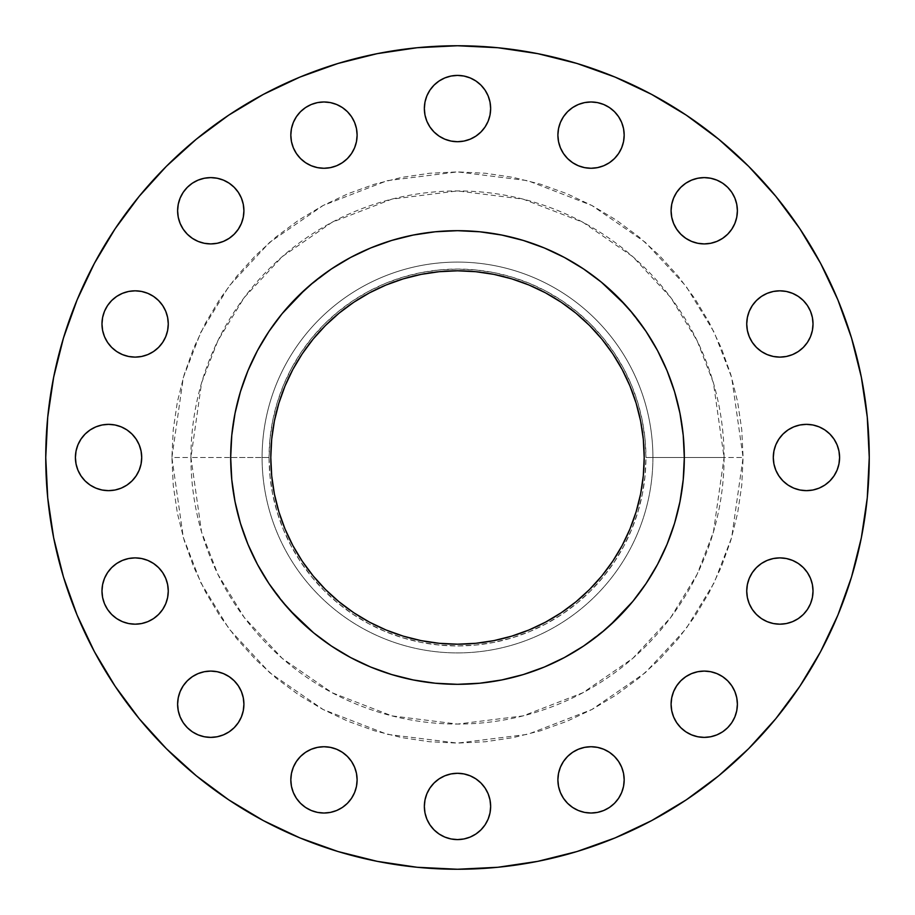 <?xml version="1.0" encoding="UTF-8"?>
<svg xmlns="http://www.w3.org/2000/svg" width="915" height="915" viewBox="0 0 915 915"><rect width="100%" height="100%" fill="white"/><g stroke="black" fill="none" stroke-linecap="round" stroke-linejoin="round"><path stroke-width="0.69" stroke-dasharray="4.58 3.43" d="M178.253 217.232L177.613 210.759A33.146 33.146 0 0 0 210.759 243.916A33.146 33.146 0 0 0 243.916 210.759L243.276 217.232M290.821 135.123A33.146 33.146 0 0 0 323.967 168.269A33.146 33.146 0 0 0 357.113 135.123A33.146 33.146 0 0 0 323.967 101.977A33.146 33.146 0 0 0 290.821 135.123M424.983 115.027L424.354 108.565A33.146 33.146 0 0 0 457.5 141.711A33.146 33.146 0 0 0 490.646 108.565L490.017 115.027M557.887 135.123A33.146 33.146 0 0 0 591.033 168.269A33.146 33.146 0 0 0 624.179 135.123A33.146 33.146 0 0 0 591.033 101.977A33.146 33.146 0 0 0 557.887 135.123M671.724 217.232L671.084 210.759A33.146 33.146 0 0 0 704.241 243.916A33.146 33.146 0 0 0 737.387 210.759L736.747 217.232M746.731 323.967A33.146 33.146 0 0 0 779.877 357.113A33.146 33.146 0 0 0 813.023 323.967A33.146 33.146 0 0 0 779.877 290.821A33.146 33.146 0 0 0 746.731 323.967M773.93 463.962L773.289 457.5A33.146 33.146 0 0 0 806.435 490.646A33.146 33.146 0 0 0 839.593 457.5L838.952 463.962M746.731 591.033A33.146 33.146 0 0 0 779.877 624.179A33.146 33.146 0 0 0 813.023 591.033A33.146 33.146 0 0 0 779.877 557.887A33.146 33.146 0 0 0 746.731 591.033M671.724 710.703L671.084 704.241A33.146 33.146 0 0 0 704.241 737.387A33.146 33.146 0 0 0 737.387 704.241L736.747 710.703M557.887 779.877A33.146 33.146 0 0 0 591.033 813.023A33.146 33.146 0 0 0 624.179 779.877A33.146 33.146 0 0 0 591.033 746.731A33.146 33.146 0 0 0 557.887 779.877M424.983 812.909L424.354 806.435A33.146 33.146 0 0 0 457.5 839.593A33.146 33.146 0 0 0 490.646 806.435L490.017 812.909M290.821 779.877A33.146 33.146 0 0 0 323.967 813.023A33.146 33.146 0 0 0 357.113 779.877A33.146 33.146 0 0 0 323.967 746.731A33.146 33.146 0 0 0 290.821 779.877M178.253 710.703L177.613 704.241A33.146 33.146 0 0 0 210.759 737.387A33.146 33.146 0 0 0 243.916 704.241L243.276 710.703M101.977 591.033A33.146 33.146 0 0 0 135.123 624.179A33.146 33.146 0 0 0 168.269 591.033A33.146 33.146 0 0 0 135.123 557.887A33.146 33.146 0 0 0 101.977 591.033M101.977 323.967A33.146 33.146 0 0 0 135.123 357.113A33.146 33.146 0 0 0 168.269 323.967A33.146 33.146 0 0 0 135.123 290.821A33.146 33.146 0 0 0 101.977 323.967M81 475.914L77.935 470.184L76.048 463.962L75.407 457.5A33.146 33.146 0 0 0 108.565 490.646A33.146 33.146 0 0 0 141.711 457.5L141.07 463.962M632.825 601.384L646.082 583.507L657.53 564.418L667.046 544.299L674.549 523.334L679.948 501.752L683.219 479.735L684.317 457.5L743.106 457.5L724.074 457.5L713.414 532.141L697.116 574.311L670.764 617.442L632.78 658.343L582.947 692.712L523.117 715.873L457.5 724.074L391.883 715.873L332.053 692.712L282.22 658.343L244.236 617.442L217.884 574.311L201.586 532.141L190.926 457.5L171.894 457.5L183.32 537.471L200.774 582.649L229.013 628.868L269.708 672.685L323.098 709.502L387.194 734.322L457.5 743.106L527.806 734.322L591.902 709.502L645.292 672.685L685.987 628.868L714.226 582.649L731.68 537.471L743.106 457.5L741.733 485.499L737.616 513.224L730.811 540.41L721.363 566.797L709.388 592.131L694.977 616.172L678.278 638.693L659.452 659.452L638.693 678.278L616.172 694.977L592.131 709.388L566.797 721.363L540.41 730.811L513.224 737.616L485.499 741.733L457.5 743.106L429.501 741.733L401.776 737.616L374.59 730.811L348.203 721.363L322.869 709.388L298.828 694.977L276.307 678.278L255.548 659.452L236.722 638.693L220.023 616.172L205.612 592.131L193.637 566.797L184.19 540.41L177.384 513.224L173.267 485.499L171.894 457.5L173.267 429.501L177.384 401.776L184.19 374.59L193.637 348.203L205.612 322.869L220.023 298.828L236.722 276.307L255.548 255.548L276.307 236.722L298.828 220.023L322.869 205.612L348.203 193.637L374.59 184.19L401.776 177.384L429.501 173.267L457.5 171.894L485.499 173.267L513.224 177.384L540.41 184.19L566.797 193.637L592.131 205.612L616.172 220.023L638.693 236.722L659.452 255.548L678.278 276.307L694.977 298.828L709.388 322.869L721.363 348.203L730.811 374.59L737.616 401.776L741.733 429.501L743.106 457.5L731.68 377.529L714.226 332.351L685.987 286.132L645.292 242.315L591.902 205.498L527.806 180.678L457.5 171.894L387.194 180.678L323.098 205.498L269.708 242.315L229.013 286.132L200.774 332.351L183.32 377.529L171.894 457.5L190.926 457.5A266.574 266.574 0 0 1 457.5 190.926A266.574 266.574 0 0 1 724.074 457.5L645.944 457.5A188.444 188.444 0 0 0 457.5 269.056A188.444 188.444 0 0 0 269.056 457.5L262.09 457.5A195.41 195.41 0 0 1 457.5 262.09A195.41 195.41 0 0 1 652.91 457.5A195.41 195.41 0 0 0 457.5 262.09A195.41 195.41 0 0 0 262.09 457.5A195.41 195.41 0 0 1 457.5 262.09A195.41 195.41 0 0 1 652.91 457.5A195.41 195.41 0 0 0 457.5 262.09A195.41 195.41 0 0 0 262.09 457.5L190.926 457.5L230.683 457.5L231.781 479.735L235.052 501.752L240.451 523.334L247.954 544.299L257.47 564.418L268.918 583.507L289.449 609.813M820.629 651.594L837.911 615.074L851.522 577.022L861.335 537.826L867.271 497.863L869.25 457.5A411.75 411.75 0 0 0 457.5 45.75A411.75 411.75 0 0 0 45.75 457.5A411.75 411.75 0 0 0 457.5 869.25A411.75 411.75 0 0 0 869.25 457.5L867.271 417.137L861.335 377.174L851.522 337.978L837.911 299.926L820.629 263.406L799.859 228.739L775.783 196.29L748.653 166.347L718.71 139.217L686.261 115.141L651.594 94.371L615.074 77.089L577.022 63.478L537.826 53.665L497.863 47.729L457.5 45.75L417.137 47.729L377.174 53.665L337.978 63.478L299.926 77.089L263.406 94.371L228.739 115.141L196.29 139.217L166.347 166.347L139.217 196.29L115.141 228.739L94.371 263.406L77.089 299.926L63.478 337.978L53.665 377.174L47.729 417.137L45.75 457.5L47.729 497.863L53.665 537.826L63.478 577.022M684.317 457.351A226.817 226.817 0 0 0 657.53 350.582L646.082 331.493L625.551 305.187M657.508 350.537A226.817 226.817 0 0 0 646.173 331.619M583.381 268.827A226.817 226.817 0 0 0 564.463 257.492M601.384 282.175L583.507 268.918L564.418 257.47A226.817 226.817 0 0 0 457.649 230.683M457.351 230.683A226.817 226.817 0 0 0 350.582 257.47L331.493 268.918L305.187 289.449M350.537 257.492A226.817 226.817 0 0 0 331.619 268.827M268.827 331.619A226.817 226.817 0 0 0 257.492 350.537M282.175 313.616L268.918 331.493L257.47 350.582A226.817 226.817 0 0 0 230.683 457.351M292.846 545.512L285.011 528.95L278.846 511.691L274.386 493.928L271.698 475.8L270.806 457.5A186.694 186.694 0 0 0 457.5 644.194A186.694 186.694 0 0 0 644.194 457.5A186.694 186.694 0 0 0 457.5 270.806A186.694 186.694 0 0 0 270.806 457.5L271.698 439.2L274.386 421.072L278.846 403.309L285.011 386.05M230.683 457.649A226.817 226.817 0 0 0 257.47 564.418M257.492 564.463A226.817 226.817 0 0 0 268.827 583.381M331.619 646.173A226.817 226.817 0 0 0 350.537 657.508M313.616 632.825L331.493 646.082L350.582 657.53A226.817 226.817 0 0 0 457.351 684.317M457.649 684.317A226.817 226.817 0 0 0 564.418 657.53L583.507 646.082L609.813 625.551M564.463 657.508A226.817 226.817 0 0 0 583.381 646.173M646.173 583.381A226.817 226.817 0 0 0 657.508 564.463M657.53 564.418A226.817 226.817 0 0 0 684.317 457.649M350.582 657.53L370.701 667.046L391.666 674.549L413.248 679.948L435.266 683.219L457.5 684.317L479.735 683.219L501.752 679.948L523.334 674.549L544.299 667.046L564.418 657.53M257.47 350.582L247.954 370.701L240.451 391.666L235.052 413.248L231.781 435.266L230.683 457.5L262.09 457.5A195.41 195.41 0 0 0 457.5 652.91A195.41 195.41 0 0 0 652.91 457.5L684.317 457.5L683.219 435.266L679.948 413.248L674.549 391.666L667.046 370.701L657.53 350.582M564.418 257.47L544.299 247.954L523.334 240.451L501.752 235.052L479.735 231.781L457.5 230.683L435.266 231.781L413.248 235.052L391.666 240.451L370.701 247.954L350.582 257.47M77.089 615.074L94.371 651.594L115.141 686.261L139.217 718.71L166.347 748.653L196.29 775.783L228.739 799.859L263.406 820.629L299.926 837.911L337.978 851.522L377.174 861.335L417.137 867.271L457.5 869.25L497.863 867.271L537.826 861.335L577.022 851.522L615.074 837.911L651.594 820.629L686.261 799.859L718.71 775.783L748.653 748.653L775.783 718.71L799.859 686.261M243.276 204.297L243.916 210.759A33.146 33.146 0 0 0 210.759 177.613A33.146 33.146 0 0 0 177.613 210.759L178.253 204.297M192.344 183.194L198.075 180.141M204.297 178.253L210.759 177.613L217.232 178.253M234.206 187.323L238.323 192.344L241.388 198.075M238.323 229.173L234.206 234.206L229.173 238.323L223.443 241.388M210.759 243.916L204.297 243.276M198.075 241.388L192.344 238.323L187.323 234.206M183.194 229.173L180.141 223.443M336.651 104.493L342.382 107.558L347.403 111.676L351.532 116.708L354.597 122.438M354.597 147.807L351.532 153.537L347.403 158.558L342.382 162.687L336.651 165.752L330.429 167.628M317.494 167.628L311.283 165.752L305.553 162.687M490.646 108.565A33.146 33.146 0 0 0 457.5 75.407A33.146 33.146 0 0 0 424.354 108.565L424.983 102.091M439.086 81L444.816 77.935L451.038 76.048L457.5 75.407L463.962 76.048M485.064 90.139L488.13 95.869M480.935 132L475.914 136.118L470.184 139.183M463.962 141.07L457.5 141.711L451.038 141.07M444.816 139.183L439.086 136.118L434.065 132M429.936 126.979L426.87 121.249M560.403 122.438L563.468 116.708L567.597 111.676L572.618 107.558L578.349 104.493M609.447 162.687L603.717 165.752L597.506 167.628M584.571 167.628L578.349 165.752L572.618 162.687L567.597 158.558L563.468 153.537L560.403 147.807M736.747 204.297L737.387 210.759A33.146 33.146 0 0 0 704.241 177.613A33.146 33.146 0 0 0 671.084 210.759L671.724 204.297M673.612 198.075L676.677 192.344L680.794 187.323M685.827 183.194L691.557 180.141M697.768 178.253L704.241 177.613L710.703 178.253M731.806 192.344L734.859 198.075M727.677 234.206L722.656 238.323L716.925 241.388M710.703 243.276L704.241 243.916L697.768 243.276M691.557 241.388L685.827 238.323L680.794 234.206L676.677 229.173L673.612 223.443M747.372 317.494L749.248 311.283L752.313 305.553M810.507 336.651L807.442 342.382L803.324 347.403L798.292 351.532L792.562 354.597M767.193 354.597L761.463 351.532L756.442 347.403L752.313 342.382L749.248 336.651M834 439.086L837.065 444.816L838.952 451.038L839.593 457.5A33.146 33.146 0 0 0 806.435 424.354A33.146 33.146 0 0 0 773.289 457.5L773.93 451.038M775.817 444.816L778.882 439.086L783 434.065M788.021 429.936L793.751 426.87M799.973 424.983L806.435 424.354L812.909 424.983M824.861 485.064L819.131 488.13M806.435 490.646L799.973 490.017M783 480.935L778.882 475.914L775.817 470.184M749.248 578.349L752.313 572.618L756.442 567.597L761.463 563.468L767.193 560.403M792.562 560.403L798.292 563.468L803.324 567.597L807.442 572.618L810.507 578.349M807.442 609.447L803.324 614.468M752.313 609.447L749.248 603.717M736.747 697.768L737.387 704.241A33.146 33.146 0 0 0 704.241 671.084A33.146 33.146 0 0 0 671.084 704.241L671.724 697.768M673.612 691.557L676.677 685.827L680.794 680.794L685.827 676.677L691.557 673.612M697.768 671.724L704.241 671.084L710.703 671.724M716.925 673.612L722.656 676.677M731.806 685.827L734.859 691.557M722.656 731.806L716.925 734.859L710.703 736.747L704.241 737.387L697.768 736.747M680.794 727.677L676.677 722.656L673.612 716.925M560.403 767.193L563.468 761.463L567.597 756.442L572.618 752.313L578.349 749.248L584.571 747.372M597.506 747.372L603.717 749.248L609.447 752.313M578.349 810.507L572.618 807.442L567.597 803.324L563.468 798.292L560.403 792.562M490.646 806.435A33.146 33.146 0 0 0 457.5 773.289A33.146 33.146 0 0 0 424.354 806.435L424.983 799.973M434.065 783L439.086 778.882L444.816 775.817M451.038 773.93L457.5 773.289L463.962 773.93M470.184 775.817L475.914 778.882L480.935 783M485.064 788.021L488.13 793.751M475.914 834L470.184 837.065L463.962 838.952L457.5 839.593L451.038 838.952M429.936 824.861L426.87 819.131M305.553 752.313L311.283 749.248L317.494 747.372M330.429 747.372L336.651 749.248L342.382 752.313L347.403 756.442L351.532 761.463L354.597 767.193M354.597 792.562L351.532 798.292L347.403 803.324L342.382 807.442L336.651 810.507M243.276 697.768L243.916 704.241A33.146 33.146 0 0 0 210.759 671.084A33.146 33.146 0 0 0 177.613 704.241L178.253 697.768M187.323 680.794L192.344 676.677L198.075 673.612M204.297 671.724L210.759 671.084L217.232 671.724M223.443 673.612L229.173 676.677L234.206 680.794L238.323 685.827L241.388 691.557M238.323 722.656L234.206 727.677M229.173 731.806L223.443 734.859M217.232 736.747L210.759 737.387L204.297 736.747L198.075 734.859M183.194 722.656L180.141 716.925M104.493 578.349L107.558 572.618L111.676 567.597L116.708 563.468L122.438 560.403M147.807 560.403L153.537 563.468L158.558 567.597L162.687 572.618L165.752 578.349L167.628 584.571M167.628 597.506L165.752 603.717L162.687 609.447M162.687 305.553L165.752 311.283L167.628 317.494M167.628 330.429L165.752 336.651L162.687 342.382L158.558 347.403L153.537 351.532L147.807 354.597M122.438 354.597L116.708 351.532L111.676 347.403L107.558 342.382L104.493 336.651M141.07 451.038L141.711 457.5A33.146 33.146 0 0 0 108.565 424.354A33.146 33.146 0 0 0 75.407 457.5L76.048 451.038M90.139 429.936L95.869 426.87M102.091 424.983L108.565 424.354L115.027 424.983M132 434.065L136.118 439.086L139.183 444.816M139.183 470.184L136.118 475.914L132 480.935M126.979 485.064L121.249 488.13M115.027 490.017L108.565 490.646L102.091 490.017M724.074 457.5A266.574 266.574 0 0 1 457.5 724.074A266.574 266.574 0 0 1 190.926 457.5L201.586 382.859L217.884 340.689L244.236 297.558L282.22 256.658L332.053 222.288L391.883 199.127L457.5 190.926L523.117 199.127L582.947 222.288L632.78 256.658L670.764 297.558L697.116 340.689L713.414 382.859L724.074 457.5M652.91 457.5A195.41 195.41 0 0 1 457.5 652.91A195.41 195.41 0 0 1 262.09 457.5A195.41 195.41 0 0 0 457.5 652.91A195.41 195.41 0 0 0 652.91 457.5A195.41 195.41 0 0 1 457.5 652.91A195.41 195.41 0 0 1 262.09 457.5L269.056 457.5A188.444 188.444 0 0 0 457.5 645.944A188.444 188.444 0 0 0 645.944 457.5L652.91 457.5M269.056 457.5L269.971 475.972L272.681 494.26L277.176 512.206L283.398 529.613L291.313 546.335L300.818 562.187L311.832 577.045L324.253 590.747L337.955 603.168L352.813 614.182L368.665 623.687L385.387 631.602L402.794 637.824L420.74 642.319L439.028 645.029L457.5 645.944L475.972 645.029L494.26 642.319L512.206 637.824L529.613 631.602L546.335 623.687L562.187 614.182L577.045 603.168L590.747 590.747L603.168 577.045L614.182 562.187L623.687 546.335L631.602 529.613L637.824 512.206L642.319 494.26L645.029 475.972L645.944 457.5L645.029 439.028L642.319 420.74L637.824 402.794L631.602 385.387L623.687 368.665L614.182 352.813L603.168 337.955L590.747 324.253L577.045 311.832L562.187 300.818L546.335 291.313L529.613 283.398L512.206 277.176L494.26 272.681L475.972 269.971L457.5 269.056L439.028 269.971L420.74 272.681L402.794 277.176L385.387 283.398L368.665 291.313L352.813 300.818L337.955 311.832L324.253 324.253L311.832 337.955L300.818 352.813L291.313 368.665L283.398 385.387L277.176 402.794L272.681 420.74L269.971 439.028L269.056 457.5M622.154 369.488L629.989 386.05L636.154 403.309L640.614 421.072L643.302 439.2L644.194 457.5L643.302 475.8L640.614 493.928L636.154 511.691L629.989 528.95L622.154 545.512M612.73 561.227L601.818 575.935L589.512 589.512L575.935 601.818L561.227 612.73M545.512 622.154L528.95 629.989L511.691 636.154L493.928 640.614L475.8 643.302L457.5 644.194L439.2 643.302L421.072 640.614L403.309 636.154L386.05 629.989L369.488 622.154M353.773 612.73L339.065 601.818L325.488 589.512L313.182 575.935L302.27 561.227M302.27 353.773L313.182 339.065L325.488 325.488L339.065 313.182L353.773 302.27M369.488 292.846L386.05 285.011L403.309 278.846L421.072 274.386L439.2 271.698L457.5 270.806L475.8 271.698L493.928 274.386L511.691 278.846L528.95 285.011L545.512 292.846M561.227 302.27L575.935 313.182L589.512 325.488L601.818 339.065L612.73 353.773"/><path stroke-width="1.37" d="M243.916 210.759A33.146 33.146 0 0 1 210.759 243.916A33.146 33.146 0 0 1 177.613 210.759L178.253 217.232L180.141 223.443L183.194 229.173L187.323 234.206L192.344 238.323L198.075 241.388L204.297 243.276L210.759 243.916L217.232 243.276L223.443 241.388L229.173 238.323L234.206 234.206L238.323 229.173L241.388 223.443L243.276 217.232L243.916 210.759L243.276 204.297L241.388 198.075L238.323 192.344L234.206 187.323L229.173 183.194L223.443 180.141L217.232 178.253L210.759 177.613L204.297 178.253L198.075 180.141L192.344 183.194L187.323 187.323L183.194 192.344L180.141 198.075L178.253 204.297L177.613 210.759A33.146 33.146 0 0 1 210.759 177.613A33.146 33.146 0 0 1 243.916 210.759M354.597 122.438L356.484 128.649L357.113 135.123A33.146 33.146 0 0 1 323.967 168.269A33.146 33.146 0 0 1 290.821 135.123L291.45 141.585L293.338 147.807L296.403 153.537L300.532 158.558L305.553 162.687L311.283 165.752L317.494 167.628L323.967 168.269L330.429 167.628L336.651 165.752L342.382 162.687L347.403 158.558L351.532 153.537L354.597 147.807L356.484 141.585L357.113 135.123L356.484 128.649L354.597 122.438L351.532 116.708L347.403 111.676L342.382 107.558L336.651 104.493L330.429 102.606L323.967 101.977L317.494 102.606L311.283 104.493L305.553 107.558L300.532 111.676L296.403 116.708L293.338 122.438L291.45 128.649L290.821 135.123L291.45 128.649L293.338 122.438L296.403 116.708L300.532 111.676L305.553 107.558L311.283 104.493L317.494 102.606L323.967 101.977L330.429 102.606L336.651 104.493M490.646 108.565A33.146 33.146 0 0 1 457.5 141.711A33.146 33.146 0 0 1 424.354 108.565L424.983 115.027L426.87 121.249L429.936 126.979L434.065 132L439.086 136.118L444.816 139.183L451.038 141.07L457.5 141.711L463.962 141.07L470.184 139.183L475.914 136.118L480.935 132L485.064 126.979L488.13 121.249L490.017 115.027L490.646 108.565L490.017 102.091L488.13 95.869L485.064 90.139L480.935 85.118L475.914 81L470.184 77.935L463.962 76.048L457.5 75.407L451.038 76.048L444.816 77.935L439.086 81L434.065 85.118L429.936 90.139L426.87 95.869L424.983 102.091L424.354 108.565A33.146 33.146 0 0 1 457.5 75.407A33.146 33.146 0 0 1 490.646 108.565L490.017 102.091L488.13 95.869M578.349 104.493L584.571 102.606L591.033 101.977L597.506 102.606L603.717 104.493L609.447 107.558L614.468 111.676L618.597 116.708L621.662 122.438L623.55 128.649L624.179 135.123A33.146 33.146 0 0 1 591.033 168.269A33.146 33.146 0 0 1 557.887 135.123L558.516 141.585L560.403 147.807L563.468 153.537L567.597 158.558L572.618 162.687L578.349 165.752L584.571 167.628L591.033 168.269L597.506 167.628L603.717 165.752L609.447 162.687L614.468 158.558L618.597 153.537L621.662 147.807L623.55 141.585L624.179 135.123L623.55 128.649L621.662 122.438L618.597 116.708L614.468 111.676L609.447 107.558L603.717 104.493L597.506 102.606L591.033 101.977L584.571 102.606L578.349 104.493L572.618 107.558L567.597 111.676L563.468 116.708L560.403 122.438L558.516 128.649L557.887 135.123L558.516 128.649L560.403 122.438M737.387 210.759A33.146 33.146 0 0 1 704.241 243.916A33.146 33.146 0 0 1 671.084 210.759L671.724 217.232L673.612 223.443L676.677 229.173L680.794 234.206L685.827 238.323L691.557 241.388L697.768 243.276L704.241 243.916L710.703 243.276L716.925 241.388L722.656 238.323L727.677 234.206L731.806 229.173L734.859 223.443L736.747 217.232L737.387 210.759L736.747 204.297L734.859 198.075L731.806 192.344L727.677 187.323L722.656 183.194L716.925 180.141L710.703 178.253L704.241 177.613L697.768 178.253L691.557 180.141L685.827 183.194L680.794 187.323L676.677 192.344L673.612 198.075L671.724 204.297L671.084 210.759A33.146 33.146 0 0 1 704.241 177.613A33.146 33.146 0 0 1 737.387 210.759M752.313 305.553L756.442 300.532L761.463 296.403L767.193 293.338L773.415 291.45L779.877 290.821L786.351 291.45L792.562 293.338L798.292 296.403L803.324 300.532L807.442 305.553L810.507 311.283L812.394 317.494L813.023 323.967A33.146 33.146 0 0 1 779.877 357.113A33.146 33.146 0 0 1 746.731 323.967L747.372 330.429L749.248 336.651L752.313 342.382L756.442 347.403L761.463 351.532L767.193 354.597L773.415 356.484L779.877 357.113L786.351 356.484L792.562 354.597L798.292 351.532L803.324 347.403L807.442 342.382L810.507 336.651L812.394 330.429L813.023 323.967L812.394 317.494L810.507 311.283L807.442 305.553L803.324 300.532L798.292 296.403L792.562 293.338L786.351 291.45L779.877 290.821L773.415 291.45L767.193 293.338L761.463 296.403L756.442 300.532L752.313 305.553L749.248 311.283L747.372 317.494L746.731 323.967L747.372 317.494M839.593 457.5A33.146 33.146 0 0 1 806.435 490.646A33.146 33.146 0 0 1 773.289 457.5L773.93 463.962L775.817 470.184L778.882 475.914L783 480.935L788.021 485.064L793.751 488.13L799.973 490.017L806.435 490.646L812.909 490.017L819.131 488.13L824.861 485.064L829.882 480.935L834 475.914L837.065 470.184L838.952 463.962L839.593 457.5L838.952 451.038L837.065 444.816L834 439.086L829.882 434.065L824.861 429.936L819.131 426.87L812.909 424.983L806.435 424.354L799.973 424.983L793.751 426.87L788.021 429.936L783 434.065L778.882 439.086L775.817 444.816L773.93 451.038L773.289 457.5A33.146 33.146 0 0 1 806.435 424.354A33.146 33.146 0 0 1 839.593 457.5M810.507 578.349L812.394 584.571L813.023 591.033A33.146 33.146 0 0 1 779.877 624.179A33.146 33.146 0 0 1 746.731 591.033L747.372 597.506L749.248 603.717L752.313 609.447L756.442 614.468L761.463 618.597L767.193 621.662L773.415 623.55L779.877 624.179L786.351 623.55L792.562 621.662L798.292 618.597L803.324 614.468L807.442 609.447L810.507 603.717L812.394 597.506L813.023 591.033L812.394 584.571L810.507 578.349L807.442 572.618L803.324 567.597L798.292 563.468L792.562 560.403L786.351 558.516L779.877 557.887L773.415 558.516L767.193 560.403L761.463 563.468L756.442 567.597L752.313 572.618L749.248 578.349L747.372 584.571L746.731 591.033L747.372 584.571L749.248 578.349M737.387 704.241A33.146 33.146 0 0 1 704.241 737.387A33.146 33.146 0 0 1 671.084 704.241L671.724 710.703L673.612 716.925L676.677 722.656L680.794 727.677L685.827 731.806L691.557 734.859L697.768 736.747L704.241 737.387L710.703 736.747L716.925 734.859L722.656 731.806L727.677 727.677L731.806 722.656L734.859 716.925L736.747 710.703L737.387 704.241L736.747 697.768L734.859 691.557L731.806 685.827L727.677 680.794L722.656 676.677L716.925 673.612L710.703 671.724L704.241 671.084L697.768 671.724L691.557 673.612L685.827 676.677L680.794 680.794L676.677 685.827L673.612 691.557L671.724 697.768L671.084 704.241A33.146 33.146 0 0 1 704.241 671.084A33.146 33.146 0 0 1 737.387 704.241M609.447 752.313L614.468 756.442L618.597 761.463L621.662 767.193L623.55 773.415L624.179 779.877A33.146 33.146 0 0 1 591.033 813.023A33.146 33.146 0 0 1 557.887 779.877L558.516 786.351L560.403 792.562L563.468 798.292L567.597 803.324L572.618 807.442L578.349 810.507L584.571 812.394L591.033 813.023L597.506 812.394L603.717 810.507L609.447 807.442L614.468 803.324L618.597 798.292L621.662 792.562L623.55 786.351L624.179 779.877L623.55 773.415L621.662 767.193L618.597 761.463L614.468 756.442L609.447 752.313L603.717 749.248L597.506 747.372L591.033 746.731L584.571 747.372L578.349 749.248L572.618 752.313L567.597 756.442L563.468 761.463L560.403 767.193L558.516 773.415L557.887 779.877L558.516 773.415L560.403 767.193M490.646 806.435A33.146 33.146 0 0 1 457.5 839.593A33.146 33.146 0 0 1 424.354 806.435L424.983 812.909L426.87 819.131L429.936 824.861L434.065 829.882L439.086 834L444.816 837.065L451.038 838.952L457.5 839.593L463.962 838.952L470.184 837.065L475.914 834L480.935 829.882L485.064 824.861L488.13 819.131L490.017 812.909L490.646 806.435L490.017 799.973L488.13 793.751L485.064 788.021L480.935 783L475.914 778.882L470.184 775.817L463.962 773.93L457.5 773.289L451.038 773.93L444.816 775.817L439.086 778.882L434.065 783L429.936 788.021L426.87 793.751L424.983 799.973L424.354 806.435A33.146 33.146 0 0 1 457.5 773.289A33.146 33.146 0 0 1 490.646 806.435L490.017 799.973L488.13 793.751M354.597 767.193L356.484 773.415L357.113 779.877A33.146 33.146 0 0 1 323.967 813.023A33.146 33.146 0 0 1 290.821 779.877L291.45 786.351L293.338 792.562L296.403 798.292L300.532 803.324L305.553 807.442L311.283 810.507L317.494 812.394L323.967 813.023L330.429 812.394L336.651 810.507L342.382 807.442L347.403 803.324L351.532 798.292L354.597 792.562L356.484 786.351L357.113 779.877L356.484 773.415L354.597 767.193L351.532 761.463L347.403 756.442L342.382 752.313L336.651 749.248L330.429 747.372L323.967 746.731L317.494 747.372L311.283 749.248L305.553 752.313L300.532 756.442L296.403 761.463L293.338 767.193L291.45 773.415L290.821 779.877L291.45 773.415L293.338 767.193L296.403 761.463L300.532 756.442L305.553 752.313M243.916 704.241A33.146 33.146 0 0 1 210.759 737.387A33.146 33.146 0 0 1 177.613 704.241L178.253 710.703L180.141 716.925L183.194 722.656L187.323 727.677L192.344 731.806L198.075 734.859L204.297 736.747L210.759 737.387L217.232 736.747L223.443 734.859L229.173 731.806L234.206 727.677L238.323 722.656L241.388 716.925L243.276 710.703L243.916 704.241L243.276 697.768L241.388 691.557L238.323 685.827L234.206 680.794L229.173 676.677L223.443 673.612L217.232 671.724L210.759 671.084L204.297 671.724L198.075 673.612L192.344 676.677L187.323 680.794L183.194 685.827L180.141 691.557L178.253 697.768L177.613 704.241A33.146 33.146 0 0 1 210.759 671.084A33.146 33.146 0 0 1 243.916 704.241M167.628 584.571L168.269 591.033A33.146 33.146 0 0 1 135.123 624.179A33.146 33.146 0 0 1 101.977 591.033L102.606 597.506L104.493 603.717L107.558 609.447L111.676 614.468L116.708 618.597L122.438 621.662L128.649 623.55L135.123 624.179L141.585 623.55L147.807 621.662L153.537 618.597L158.558 614.468L162.687 609.447L165.752 603.717L167.628 597.506L168.269 591.033L167.628 584.571L165.752 578.349L162.687 572.618L158.558 567.597L153.537 563.468L147.807 560.403L141.585 558.516L135.123 557.887L128.649 558.516L122.438 560.403L116.708 563.468L111.676 567.597L107.558 572.618L104.493 578.349L102.606 584.571L101.977 591.033L102.606 584.571L104.493 578.349M167.628 317.494L168.269 323.967A33.146 33.146 0 0 1 135.123 357.113A33.146 33.146 0 0 1 101.977 323.967L102.606 330.429L104.493 336.651L107.558 342.382L111.676 347.403L116.708 351.532L122.438 354.597L128.649 356.484L135.123 357.113L141.585 356.484L147.807 354.597L153.537 351.532L158.558 347.403L162.687 342.382L165.752 336.651L167.628 330.429L168.269 323.967L167.628 317.494L165.752 311.283L162.687 305.553L158.558 300.532L153.537 296.403L147.807 293.338L141.585 291.45L135.123 290.821L128.649 291.45L122.438 293.338L116.708 296.403L111.676 300.532L107.558 305.553L104.493 311.283L102.606 317.494L101.977 323.967L102.606 317.494L104.493 311.283L107.558 305.553L111.676 300.532L116.708 296.403L122.438 293.338L128.649 291.45L135.123 290.821L141.585 291.45L147.807 293.338L153.537 296.403L158.558 300.532L162.687 305.553M141.711 457.5A33.146 33.146 0 0 1 108.565 490.646A33.146 33.146 0 0 1 75.407 457.5L76.048 463.962L77.935 470.184L81 475.914L85.118 480.935L90.139 485.064L95.869 488.13L102.091 490.017L108.565 490.646L115.027 490.017L121.249 488.13L126.979 485.064L132 480.935L136.118 475.914L139.183 470.184L141.07 463.962L141.711 457.5L141.07 451.038L139.183 444.816L136.118 439.086L132 434.065L126.979 429.936L121.249 426.87L115.027 424.983L108.565 424.354L102.091 424.983L95.869 426.87L90.139 429.936L85.118 434.065L81 439.086L77.935 444.816L76.048 451.038L75.407 457.5A33.146 33.146 0 0 1 108.565 424.354A33.146 33.146 0 0 1 141.711 457.5M230.683 457.351A226.817 226.817 0 0 0 230.683 457.5L230.683 457.5A226.817 226.817 0 0 1 457.5 230.683A226.817 226.817 0 0 1 684.317 457.5L684.317 457.5A226.817 226.817 0 0 0 684.317 457.351M45.75 457.5A411.75 411.75 0 0 1 457.5 45.75A411.75 411.75 0 0 1 869.25 457.5L867.271 497.863L861.335 537.826L851.522 577.022L837.911 615.074L820.629 651.594L799.859 686.261L775.783 718.71L748.653 748.653L718.71 775.783L686.261 799.859L651.594 820.629L615.074 837.911L577.022 851.522L537.826 861.335L497.863 867.271L457.5 869.25L417.137 867.271L377.174 861.335L337.978 851.522L299.926 837.911L263.406 820.629L228.739 799.859L196.29 775.783L166.347 748.653L139.217 718.71L115.141 686.261L94.371 651.594L77.089 615.074L63.478 577.022L53.665 537.826L47.729 497.863L45.75 457.5L47.729 417.137L53.665 377.174L63.478 337.978L77.089 299.926L94.371 263.406L115.141 228.739L139.217 196.29L166.347 166.347L196.29 139.217L228.739 115.141L263.406 94.371L299.926 77.089L337.978 63.478L377.174 53.665L417.137 47.729L457.5 45.75L497.863 47.729L537.826 53.665L577.022 63.478L615.074 77.089L651.594 94.371L686.261 115.141L718.71 139.217L748.653 166.347L775.783 196.29L799.859 228.739L820.629 263.406L837.911 299.926L851.522 337.978L861.335 377.174L867.271 417.137L869.25 457.5A411.75 411.75 0 0 1 457.5 869.25A411.75 411.75 0 0 1 45.75 457.5M564.463 257.492A226.817 226.817 0 0 0 564.418 257.47L583.507 268.918L601.384 282.175L617.877 297.123L632.825 313.616L646.082 331.493L657.53 350.582A226.817 226.817 0 0 0 657.508 350.537M646.173 331.619A226.817 226.817 0 0 0 583.381 268.827M257.492 350.537A226.817 226.817 0 0 0 257.47 350.582L268.918 331.493L282.175 313.616L297.123 297.123L313.616 282.175L331.493 268.918L350.582 257.47A226.817 226.817 0 0 0 350.537 257.492M331.619 268.827A226.817 226.817 0 0 0 268.827 331.619M644.194 457.5A186.694 186.694 0 0 1 457.5 644.194A186.694 186.694 0 0 1 270.806 457.5A186.694 186.694 0 0 1 457.5 270.806A186.694 186.694 0 0 1 644.194 457.5L643.302 439.2L640.614 421.072L636.154 403.309L629.989 386.05L622.154 369.488L612.73 353.773L601.818 339.065L589.512 325.488L575.935 313.182L561.227 302.27L545.512 292.846L528.95 285.011L511.691 278.846L493.928 274.386L475.8 271.698L457.5 270.806L439.2 271.698L421.072 274.386L403.309 278.846L386.05 285.011L369.488 292.846L353.773 302.27L339.065 313.182L325.488 325.488L313.182 339.065L302.27 353.773L292.846 369.488L285.011 386.05L278.846 403.309L274.386 421.072L271.698 439.2L270.806 457.5L271.698 475.8L274.386 493.928L278.846 511.691L285.011 528.95L292.846 545.512L302.27 561.227L313.182 575.935L325.488 589.512L339.065 601.818L353.773 612.73L369.488 622.154L386.05 629.989L403.309 636.154L421.072 640.614L439.2 643.302L457.5 644.194L475.8 643.302L493.928 640.614L511.691 636.154L528.95 629.989L545.512 622.154L561.227 612.73L575.935 601.818L589.512 589.512L601.818 575.935L612.73 561.227L622.154 545.512L629.989 528.95L636.154 511.691L640.614 493.928L643.302 475.8L644.194 457.5M657.53 350.582L667.046 370.701L674.549 391.666L679.948 413.248L683.219 435.266L684.317 457.5L683.219 479.735L679.948 501.752L674.549 523.334L667.046 544.299L657.53 564.418L646.082 583.507L632.825 601.384L617.877 617.877L601.384 632.825L583.507 646.082L564.418 657.53L544.299 667.046L523.334 674.549L501.752 679.948L479.735 683.219L457.5 684.317L435.266 683.219L413.248 679.948L391.666 674.549L370.701 667.046L350.582 657.53L331.493 646.082L313.616 632.825L297.123 617.877L282.175 601.384L268.918 583.507L257.47 564.418L247.954 544.299L240.451 523.334L235.052 501.752L231.781 479.735L230.683 457.5L231.781 435.266L235.052 413.248L240.451 391.666L247.954 370.701L257.47 350.582M350.582 257.47L370.701 247.954L391.666 240.451L413.248 235.052L435.266 231.781L457.5 230.683L479.735 231.781L501.752 235.052L523.334 240.451L544.299 247.954L564.418 257.47M684.317 457.649A226.817 226.817 0 0 0 684.317 457.5A226.817 226.817 0 0 1 457.5 684.317A226.817 226.817 0 0 1 230.683 457.5A226.817 226.817 0 0 0 230.683 457.649M268.827 583.381A226.817 226.817 0 0 0 331.619 646.173M583.381 646.173A226.817 226.817 0 0 0 646.173 583.381M289.449 609.813L313.616 632.825M609.813 625.551L632.825 601.384M625.551 305.187L601.384 282.175M305.187 289.449L282.175 313.616M63.478 577.022L77.089 615.074M799.859 686.261L820.629 651.594M178.253 204.297L180.141 198.075L183.194 192.344L187.323 187.323L192.344 183.194M198.075 180.141L204.297 178.253M217.232 178.253L223.443 180.141L229.173 183.194L234.206 187.323M241.388 198.075L243.276 204.297M243.276 217.232L241.388 223.443L238.323 229.173M223.443 241.388L217.232 243.276L210.759 243.916M204.297 243.276L198.075 241.388M187.323 234.206L183.194 229.173M180.141 223.443L178.253 217.232M305.553 162.687L300.532 158.558L296.403 153.537L293.338 147.807L291.45 141.585L290.821 135.123A33.146 33.146 0 0 1 323.967 101.977A33.146 33.146 0 0 1 357.113 135.123L356.484 141.585L354.597 147.807M330.429 167.628L323.967 168.269L317.494 167.628M424.983 102.091L426.87 95.869L429.936 90.139L434.065 85.118L439.086 81M463.962 76.048L470.184 77.935L475.914 81L480.935 85.118L485.064 90.139M490.017 115.027L488.13 121.249L485.064 126.979L480.935 132M470.184 139.183L463.962 141.07M451.038 141.07L444.816 139.183M434.065 132L429.936 126.979M426.87 121.249L424.983 115.027M560.403 147.807L558.516 141.585L557.887 135.123A33.146 33.146 0 0 1 591.033 101.977A33.146 33.146 0 0 1 624.179 135.123L623.55 141.585L621.662 147.807L618.597 153.537L614.468 158.558L609.447 162.687M597.506 167.628L591.033 168.269L584.571 167.628M671.724 204.297L673.612 198.075M680.794 187.323L685.827 183.194M691.557 180.141L697.768 178.253M710.703 178.253L716.925 180.141L722.656 183.194L727.677 187.323L731.806 192.344M734.859 198.075L736.747 204.297M736.747 217.232L734.859 223.443L731.806 229.173L727.677 234.206M716.925 241.388L710.703 243.276M697.768 243.276L691.557 241.388M673.612 223.443L671.724 217.232M749.248 336.651L747.372 330.429L746.731 323.967A33.146 33.146 0 0 1 779.877 290.821A33.146 33.146 0 0 1 813.023 323.967L812.394 330.429L810.507 336.651M792.562 354.597L786.351 356.484L779.877 357.113L773.415 356.484L767.193 354.597M773.93 451.038L775.817 444.816M783 434.065L788.021 429.936M793.751 426.87L799.973 424.983M812.909 424.983L819.131 426.87L824.861 429.936L829.882 434.065L834 439.086M838.952 463.962L837.065 470.184L834 475.914L829.882 480.935L824.861 485.064M819.131 488.13L812.909 490.017L806.435 490.646M799.973 490.017L793.751 488.13L788.021 485.064L783 480.935M775.817 470.184L773.93 463.962M767.193 560.403L773.415 558.516L779.877 557.887L786.351 558.516L792.562 560.403M749.248 603.717L747.372 597.506L746.731 591.033A33.146 33.146 0 0 1 779.877 557.887A33.146 33.146 0 0 1 813.023 591.033L812.394 597.506L810.507 603.717L807.442 609.447M803.324 614.468L798.292 618.597L792.562 621.662L786.351 623.55L779.877 624.179L773.415 623.55L767.193 621.662L761.463 618.597L756.442 614.468L752.313 609.447M671.724 697.768L673.612 691.557M691.557 673.612L697.768 671.724M710.703 671.724L716.925 673.612M722.656 676.677L727.677 680.794L731.806 685.827M734.859 691.557L736.747 697.768M736.747 710.703L734.859 716.925L731.806 722.656L727.677 727.677L722.656 731.806M697.768 736.747L691.557 734.859L685.827 731.806L680.794 727.677M673.612 716.925L671.724 710.703M584.571 747.372L591.033 746.731L597.506 747.372M560.403 792.562L558.516 786.351L557.887 779.877A33.146 33.146 0 0 1 591.033 746.731A33.146 33.146 0 0 1 624.179 779.877L623.55 786.351L621.662 792.562L618.597 798.292L614.468 803.324L609.447 807.442L603.717 810.507L597.506 812.394L591.033 813.023L584.571 812.394L578.349 810.507M424.983 799.973L426.87 793.751L429.936 788.021L434.065 783M444.816 775.817L451.038 773.93M463.962 773.93L470.184 775.817M480.935 783L485.064 788.021M490.017 812.909L488.13 819.131L485.064 824.861L480.935 829.882L475.914 834M451.038 838.952L444.816 837.065L439.086 834L434.065 829.882L429.936 824.861M426.87 819.131L424.983 812.909M317.494 747.372L323.967 746.731L330.429 747.372M336.651 810.507L330.429 812.394L323.967 813.023L317.494 812.394L311.283 810.507L305.553 807.442L300.532 803.324L296.403 798.292L293.338 792.562L291.45 786.351L290.821 779.877A33.146 33.146 0 0 1 323.967 746.731A33.146 33.146 0 0 1 357.113 779.877L356.484 786.351L354.597 792.562M178.253 697.768L180.141 691.557L183.194 685.827L187.323 680.794M198.075 673.612L204.297 671.724M217.232 671.724L223.443 673.612M241.388 691.557L243.276 697.768M243.276 710.703L241.388 716.925L238.323 722.656M234.206 727.677L229.173 731.806M223.443 734.859L217.232 736.747M198.075 734.859L192.344 731.806L187.323 727.677L183.194 722.656M180.141 716.925L178.253 710.703M122.438 560.403L128.649 558.516L135.123 557.887L141.585 558.516L147.807 560.403M162.687 609.447L158.558 614.468L153.537 618.597L147.807 621.662L141.585 623.55L135.123 624.179L128.649 623.55L122.438 621.662L116.708 618.597L111.676 614.468L107.558 609.447L104.493 603.717L102.606 597.506L101.977 591.033A33.146 33.146 0 0 1 135.123 557.887A33.146 33.146 0 0 1 168.269 591.033L167.628 597.506M104.493 336.651L102.606 330.429L101.977 323.967A33.146 33.146 0 0 1 135.123 290.821A33.146 33.146 0 0 1 168.269 323.967L167.628 330.429M147.807 354.597L141.585 356.484L135.123 357.113L128.649 356.484L122.438 354.597M76.048 451.038L77.935 444.816L81 439.086L85.118 434.065L90.139 429.936M95.869 426.87L102.091 424.983M115.027 424.983L121.249 426.87L126.979 429.936L132 434.065M139.183 444.816L141.07 451.038M141.07 463.962L139.183 470.184M132 480.935L126.979 485.064M121.249 488.13L115.027 490.017M102.091 490.017L95.869 488.13L90.139 485.064L85.118 480.935L81 475.914M622.154 545.512L612.73 561.227M561.227 612.73L545.512 622.154M369.488 622.154L353.773 612.73M302.27 561.227L292.846 545.512M285.011 386.05L292.846 369.488L302.27 353.773M353.773 302.27L369.488 292.846M545.512 292.846L561.227 302.27M612.73 353.773L622.154 369.488"/></g></svg>
